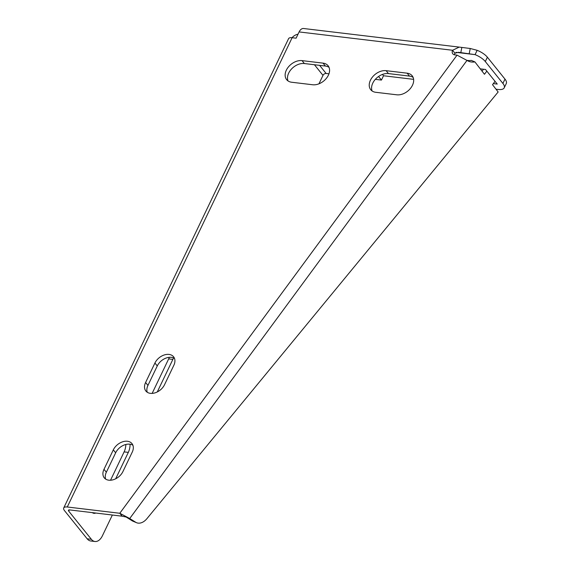 <?xml version="1.0" encoding="UTF-8"?>
<svg xmlns="http://www.w3.org/2000/svg" width="570" height="570" viewBox="0 0 570 570"><rect width="100%" height="100%" fill="white"/><g stroke="black" fill="none" stroke-linecap="round" stroke-linejoin="round"><path stroke-width="0.85" d="M466.901 60.32A23.591 15.761 -67.2 0 0 471.297 60.399L474.896 61.909A23.591 15.761 112.8 0 1 468.59 61.232A23.591 15.761 112.8 0 1 467.072 60.449L457.055 55.14L454.81 54.87A5.244 3.669 -38.8 0 1 452.794 53.829A5.244 3.669 -38.8 0 1 452.573 50.274L459.228 47.103L470.243 48.493L477.14 50.31L475.067 54.635L458.608 52.312L454.917 53.195L452.573 50.274L299.108 31.927A7.866 4.638 96.8 0 1 303.561 28.5L459.228 47.103M495.052 81.339L492.523 84.695L498.151 91.977L146.839 518.757A13.103 8.757 -67.2 0 1 136.551 522.704A13.103 8.757 -67.2 0 1 135.71 522.27L132.112 520.759L126.162 517.04L122.137 516.192L119.793 513.271L129.725 518.529L126.483 517.161M112.354 515.024L102.408 535.786A13.103 7.724 -83.2 0 1 94.983 541.5A13.103 7.724 -83.2 0 1 91.364 539.298L68.706 511.119A2.622 1.054 -154.4 0 1 68.443 510.243A2.622 1.054 -154.4 0 1 69.633 509.915L122.137 516.192M454.539 54.834A5.244 3.669 141.2 0 1 454.917 53.195M174.505 358.416A11.792 8.251 -38.8 0 0 157.27 365.947L147.944 385.405A11.792 8.251 -38.8 0 0 147.281 392.274M132.903 445.255A11.792 8.251 -38.8 0 0 115.667 452.78L106.341 472.245A11.792 8.251 -38.8 0 0 105.671 479.114M413.129 77.413A13.103 9.17 -38.8 0 0 409.488 76.102L388.469 73.587A13.103 9.17 -38.8 0 0 375.651 79.002A13.103 9.17 -38.8 0 0 372.117 90.979M329.047 67.367A13.103 9.17 -38.8 0 0 325.399 66.049L304.38 63.541A13.103 9.17 -38.8 0 0 291.562 68.956A13.103 9.17 -38.8 0 0 288.028 80.933M457.055 55.14L119.793 513.271L67.281 506.994A7.866 3.171 25.6 0 0 63.712 507.977A7.866 3.171 25.6 0 0 64.495 510.62L87.16 538.8A13.103 7.724 96.8 0 0 90.78 540.994L94.983 541.5M299.108 31.927L296.108 38.19L292.125 37.713A7.866 3.171 -154.4 0 0 288.555 38.696L63.712 507.977M312.695 84.759L291.669 82.244A13.103 9.17 141.2 0 1 286.639 79.643A13.103 9.17 141.2 0 1 288.342 67.032A13.103 9.17 141.2 0 1 302.036 60.62L323.055 63.135A13.103 9.17 141.2 0 1 328.085 65.735A13.103 9.17 141.2 0 1 326.382 78.339A13.103 9.17 141.2 0 1 312.695 84.759M396.777 94.805L375.758 92.297A13.103 9.17 141.2 0 1 370.728 89.697A13.103 9.17 141.2 0 1 372.431 77.085A13.103 9.17 141.2 0 1 386.118 70.673L407.144 73.181A13.103 9.17 141.2 0 1 412.174 75.782A13.103 9.17 141.2 0 1 410.471 88.393A13.103 9.17 141.2 0 1 396.777 94.805M132.24 452.124L122.913 471.589A11.792 8.251 141.2 0 1 113.736 479.591A11.792 8.251 141.2 0 1 104.26 477.845A11.792 8.251 141.2 0 1 103.989 469.324L113.316 449.865A11.792 8.251 141.2 0 1 122.493 441.857A11.792 8.251 141.2 0 1 131.969 443.603A11.792 8.251 141.2 0 1 132.24 452.124M173.843 365.284L164.516 384.75A11.792 8.251 141.2 0 1 155.346 392.751A11.792 8.251 141.2 0 1 145.863 391.013A11.792 8.251 141.2 0 1 145.599 382.491L154.926 363.026A11.792 8.251 141.2 0 1 164.096 355.017A11.792 8.251 141.2 0 1 173.572 356.763A11.792 8.251 141.2 0 1 173.843 365.284M455.972 52.347L475.067 54.635A13.103 5.287 25.6 0 1 485.305 61.539L502.904 83.434A13.103 5.287 25.6 0 1 504.215 87.837L506.288 83.512A13.103 5.287 -154.4 0 0 504.977 79.109L487.378 57.214A13.103 5.287 -154.4 0 0 477.14 50.31M504.215 87.837A13.103 5.287 25.6 0 1 498.266 89.469L496.007 89.205M413.62 79.351L383.517 75.753L381.444 80.078L375.331 79.351M480.268 68.856L485.512 69.483L497.247 84.075L493.342 83.605M328.961 73.808L326.133 73.473A2.622 1.831 141.2 0 0 322.998 75.383L318.958 83.819M378.558 76.494L381.444 80.078M383.517 75.753L382.449 74.435M152.14 393.4L168.67 358.893A11.792 6.954 96.8 0 0 169.326 357.319M173.508 357.889A11.792 6.954 -83.2 0 1 172.874 359.392L157.277 391.946M110.537 480.232L124.117 451.882A11.792 6.954 96.8 0 0 125.87 444.472M130.081 444.222A11.792 6.954 -83.2 0 1 128.321 452.388L115.674 478.786M95.774 513.036A9.177 5.408 -83.2 0 1 93.972 513.321A9.177 5.408 -83.2 0 1 92.29 512.622M292.054 37.706A7.866 5.5 141.2 0 1 298.024 34.193M474.896 61.909L484.464 74.278L486.837 71.122M483.517 69.241L482.063 71.172M132.112 520.759A13.103 8.757 112.8 0 0 132.96 521.201L136.551 522.704M135.71 522.27L129.725 518.529L466.994 60.399M292.125 37.713L67.281 506.994M69.291 509.894L68.706 511.119M469.217 53.601L470.243 48.493M460.809 52.597L461.835 47.488M323.055 63.135L325.399 66.049M302.036 60.62L304.38 63.541M407.144 73.181L409.488 76.102M386.118 70.673L388.469 73.587M113.316 449.865L115.667 452.78M103.989 469.324L106.341 472.245M154.926 363.026L157.27 365.947M145.599 382.491L147.944 385.405M504.977 79.109L502.904 83.434M487.378 57.214L485.305 61.539M319.613 65.358L326.133 73.473M87.16 538.8L91.364 539.298M168.67 358.893L172.874 359.392M124.117 451.882L128.321 452.388M322.998 75.383L314.44 64.738"/></g></svg>
